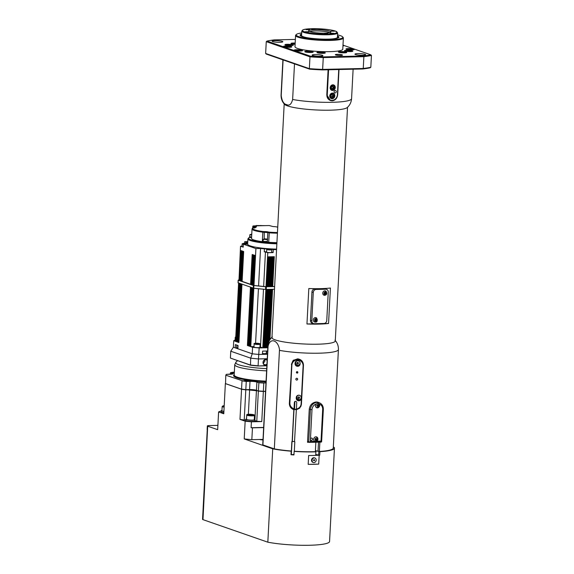 <?xml version="1.0" encoding="UTF-8"?>
<svg xmlns="http://www.w3.org/2000/svg" width="574" height="574" viewBox="0 0 574 574"><rect width="100%" height="100%" fill="white"/><g stroke="black" fill="none" stroke-linecap="round" stroke-linejoin="round"><path stroke-width="0.86" d="M259.936 347.349A2.992 0.445 -177 0 1 256.994 347.636A2.992 0.445 -177 0 1 253.966 347.055A2.992 0.445 -177 0 1 253.966 347.033A2.992 0.445 -177 0 1 253.966 347.019L254.131 343.848A2.992 0.445 3 0 0 257.231 344.45A2.992 0.445 3 0 0 260.108 344.156L259.936 347.349M235.57 340.741A2.992 0.445 -177 0 1 235.075 340.468L235.24 337.275A2.992 0.445 3 0 0 235.742 337.548M316.145 407.389L316.382 407.382A2.174 1.916 109.2 0 0 317.436 407.361L317.946 407.353A2.396 2.109 -70.8 0 1 316.511 407.64M317.58 407.31L317.946 407.353M316.303 436.843A2.396 2.109 -70.8 0 1 316.396 436.9L315.894 436.907A2.174 1.916 109.2 0 0 315.578 436.85M319.302 403.974A2.396 2.109 -70.8 0 1 316.769 407.748A2.396 2.109 -70.8 0 1 315.965 404.053L318.29 403.213L319.302 403.974A5.984 5.274 -70.8 0 1 322.681 409.506L321.024 441.119L314.645 441.27A2.396 2.109 -70.8 0 1 316.575 436.914A2.396 2.109 -70.8 0 1 316.712 441.219M317.809 407.303A2.396 2.109 109.2 0 0 317.967 403.127M315.284 439.892L314.932 439.16L315.363 438.414L316.131 438.4L316.331 439.39L315.284 439.892M316.052 436.907A2.246 1.98 -70.8 0 1 316.26 437.022C317.917 438.407 317.436 439.784 314.825 441.155M314.817 441.155A2.246 1.98 -70.8 0 1 314.358 441.054M314.681 441.284A2.396 2.109 109.2 0 0 316.339 436.9M319.108 402.639L316.274 401.958C312.278 402.546 309.938 404.957 309.257 409.19L307.521 442.289A35.301 5.216 -177 0 0 308.991 442.303M339.004 69.526L337.691 94.581C337.254 98.276 335.41 100.357 332.159 100.816L330.452 100.543L326.785 94.832L328.098 69.777M328.177 69.77L326.864 94.818A5.984 5.274 109.2 0 0 330.244 100.342A5.984 5.274 109.2 0 0 337.555 94.574L338.868 69.526M330.803 31.14L334.563 31.204L330.803 31.14M317.113 33.514L320.873 33.579L317.113 33.514M305.146 31.728L308.912 31.792L305.146 31.728M329.942 33.22L333.702 33.285L329.942 33.22M318.835 29.36L322.595 29.418L318.835 29.36M306.007 29.647L309.773 29.712L306.007 29.647M264.621 359.998L264.908 361.211L263.33 363.292M263.021 439.404L251.835 439.662A45.475 6.723 -177 0 1 244.223 438.909L272.722 448.825A36.499 5.396 3 0 0 291.183 451.186L291.362 451.021A35.301 5.216 -177 0 1 274.322 448.882L262.914 444.915A35.301 5.216 -177 0 1 262.756 444.384L267.922 345.864A35.301 5.216 3 0 0 268.072 346.395C269.938 337.189 278.182 340.066 279.495 349.681L274.322 448.882M267.491 354.136L266.458 353.778A2.992 0.445 3 0 0 266.157 353.692M313.913 459.674L313.591 460.578M314.452 460.728L313.447 460.398L314.279 459.58L314.452 460.728L313.834 460.513M293.981 454.429L290.996 454.73A36.499 5.396 -177 0 0 293.953 454.945L294.139 451.401A36.499 5.396 3 0 0 315.887 451.853L315.356 451.666A35.301 5.216 -177 0 1 294.319 451.236L294.139 451.401M315.391 450.985L318.85 451.3L315.406 450.698M315.75 454.515L319.732 455.218L319.919 451.666A36.499 5.396 3 0 0 334.455 448.136A36.499 5.396 3 0 0 334.183 447.419L333.315 447.117M319.862 442.145L319.374 451.48L319.919 451.666M262.992 439.871A2.54 0.373 -177 0 1 259.807 439.526L259.67 439.483M333.688 86.896L333.616 88.26L332.511 88.97L331.478 88.31L331.55 86.947L332.655 86.236L333.688 86.896L331.987 86.007M331.844 88.733L332.949 88.03L333.02 86.667M332.949 88.03L333.616 88.26M340.755 52.665L344.35 52.736M348.368 49.68L352.006 49.866M293.278 44.133L295.129 43.983M285.766 47.133L289.353 47.319M307.14 52.306L310.835 52.492M297.318 362.388L298.164 362.524L298.48 363.32L297.956 363.988L296.995 363.572L297.318 362.388L296.787 363.048M297.11 363.851L296.901 362.94M298.042 363.873L297.224 363.744M299.772 361.964A2.246 2.196 46.6 0 1 298.143 365.208A2.246 2.196 46.6 0 1 295.646 362.567A2.246 2.196 46.6 0 1 298.968 361.125M317.049 406.213L316.697 405.481L317.128 404.735L317.896 404.713L318.247 405.445L317.817 406.191L317.049 406.213M317.817 406.191L316.992 406.083M318.247 405.445L317.472 406.069M317.609 404.72L317.896 405.323M317.515 403.106A2.246 1.98 -70.8 0 1 318.025 403.343C319.395 404.806 319.209 406.148 317.458 407.353M294.527 441.471L292.152 441.585L293.823 409.678L295.345 409.549L296.356 409.685L294.512 441.758A35.301 5.216 -177 0 0 294.814 441.779L294.319 451.236M315.851 442.238L315.356 451.666M292.152 441.585A35.301 5.216 -177 0 1 291.857 441.564L291.362 451.021M268.072 346.395L262.914 444.915M279.481 350.362A35.301 5.216 3 0 0 317.322 353.218A35.301 5.216 3 0 0 338.423 349.559L333.264 448.079A35.301 5.216 -177 0 1 319.374 451.48M307.549 441.801L309.278 442.389L321.598 441.923L323.341 409.384L322.681 409.506M314.997 441.435L310.333 441.363L310.441 439.297A1.198 1.055 -70.8 0 1 311.904 438.141A1.198 1.055 -70.8 0 1 311.122 440.401A1.198 1.055 -70.8 0 1 310.441 439.297L311.991 409.75A5.984 5.274 -70.8 0 1 315.965 404.053M309.321 442.367L321.067 442.116M321.598 441.923L321.024 441.119M310.333 441.363L309.278 442.389M317.357 402.037L319.158 402.661A7.182 6.328 109.2 0 0 310.391 409.585L308.704 441.793L309.307 442.21M308.704 441.793L307.571 441.399M315.635 438.407A0.761 0.667 -70.8 0 1 315.858 438.407L316.131 439.01L315.226 439.77M290.996 454.73L291.183 451.186M319.732 455.218A36.499 5.396 -177 0 1 319.173 455.247L318.706 464.115A36.499 5.396 -177 0 1 308.181 464.352L308.647 455.491A36.499 5.396 3 0 0 315.707 455.397L315.887 451.853M217.811 425.384L209.309 425.578A3.588 0.531 3 0 0 207.329 425.951A3.588 0.531 3 0 0 207.709 426.209L217.675 429.675L218.601 411.953L223.781 413.754L225.36 383.611A38.889 5.747 -177 0 1 225.381 383.511M207.329 425.951L207.142 429.496A3.588 0.531 3 0 0 207.523 429.761L202.974 519.635A3.946 0.581 -177 0 1 202.557 519.348L207.257 429.639M334.455 448.136L329.562 541.504A36.499 5.396 -177 0 1 307.248 545.3A36.499 5.396 -177 0 1 267.828 542.186L272.722 448.825M263.638 427.587L252.46 427.838L251.835 439.662M252.46 427.838A45.475 6.723 -177 0 1 251.096 427.723L251.405 421.811L261.773 421.574A38.889 5.747 3 0 1 256.779 421.259L258.357 391.124L256.442 390.456A5.087 0.753 -177 0 0 249.633 389.768L245.801 389.854A38.889 5.747 -177 0 1 241.554 389.244L239.975 419.386L245.155 421.187A45.475 6.723 3 0 0 251.405 421.811M245.155 421.187L244.223 438.909M311.739 29.202L315.133 29.26L311.739 29.202M324.561 33.658L327.955 33.715L324.561 33.658M329.72 31.168A11.164 1.65 3 0 0 316.769 29.647A11.164 1.65 3 0 0 308.64 30.953A11.164 1.65 3 0 0 319.668 33.041A11.164 1.65 3 0 0 330.846 32.115A11.164 1.65 3 0 0 329.72 31.168M309.716 31.599A10.468 1.55 -177 0 1 318.864 30.989A10.468 1.55 -177 0 1 329.046 32.359A10.468 1.55 -177 0 1 329.713 32.646M301.795 31.046A17.952 2.655 3 0 0 303.689 32.352A17.952 2.655 3 0 0 323.772 34.777A17.952 2.655 3 0 0 337.648 32.926L335.503 31.096C331.32 29.826 325.58 29.044 318.269 28.75C312.837 28.556 308.518 28.714 305.303 29.217L302.835 29.87L301.795 31.046L301.565 35.48A17.952 2.655 3 0 0 303.452 36.786A17.952 2.655 3 0 0 306.997 37.683M331.779 38.982A17.952 2.655 3 0 0 337.412 37.353L337.648 32.926M335.711 54.982A3.588 0.531 -177 0 1 335.331 54.724A3.588 0.531 -177 0 1 338.947 54.379A3.588 0.531 -177 0 1 342.506 55.097A3.588 0.531 -177 0 1 339.729 55.47A3.588 0.531 -177 0 1 335.711 54.982M355.485 54.53A5.388 0.796 -177 0 1 354.919 54.135A5.388 0.796 -177 0 1 360.343 53.626A5.388 0.796 -177 0 1 365.674 54.702A5.388 0.796 -177 0 1 361.512 55.262A5.388 0.796 -177 0 1 355.485 54.53M312.73 55.506A5.388 0.796 -177 0 1 312.163 55.111A5.388 0.796 -177 0 1 317.58 54.602A5.388 0.796 -177 0 1 322.918 55.678A5.388 0.796 -177 0 1 318.757 56.238A5.388 0.796 -177 0 1 312.73 55.506M272.657 41.572A5.388 0.796 -177 0 1 272.09 41.177A5.388 0.796 -177 0 1 277.515 40.668A5.388 0.796 -177 0 1 282.846 41.744A5.388 0.796 -177 0 1 278.684 42.297A5.388 0.796 -177 0 1 272.657 41.572M346.323 52.119A4.19 0.617 -177 0 1 346.761 52.421A4.19 0.617 -177 0 1 342.549 52.822A4.19 0.617 -177 0 1 338.395 51.983A4.19 0.617 -177 0 1 341.638 51.552A4.19 0.617 -177 0 1 346.323 52.119M351.381 50.612A4.19 0.617 -177 0 1 352.823 51.158A4.19 0.617 -177 0 1 348.612 51.552A4.19 0.617 -177 0 1 344.457 50.72A4.19 0.617 -177 0 1 346.918 50.282A4.19 0.617 -177 0 1 351.381 50.612M351.496 48.697A4.19 0.617 -177 0 1 354.359 49.436A4.19 0.617 -177 0 1 350.14 49.83A4.19 0.617 -177 0 1 345.993 48.998A4.19 0.617 -177 0 1 351.496 48.697M342.987 45.332A4.19 0.617 -177 0 1 343.625 45.705A4.19 0.617 -177 0 1 342.951 45.999M295.108 44.291A4.19 0.617 -177 0 1 291.449 43.767A4.19 0.617 -177 0 1 291.004 43.459A4.19 0.617 -177 0 1 295.172 43.057M300.195 51.05A4.19 0.617 -177 0 1 294.146 50.182A4.19 0.617 -177 0 1 298.358 49.78A4.19 0.617 -177 0 1 302.512 50.62A4.19 0.617 -177 0 1 300.195 51.05M286.383 45.274A4.19 0.617 -177 0 1 284.941 44.722A4.19 0.617 -177 0 1 289.16 44.327A4.19 0.617 -177 0 1 293.307 45.167A4.19 0.617 -177 0 1 290.846 45.597A4.19 0.617 -177 0 1 286.383 45.274M286.268 47.183A4.19 0.617 -177 0 1 283.413 46.444A4.19 0.617 -177 0 1 287.624 46.049A4.19 0.617 -177 0 1 291.779 46.881A4.19 0.617 -177 0 1 286.268 47.183M312.12 52.413A4.19 0.617 -177 0 1 307.485 52.349A4.19 0.617 -177 0 1 304.78 51.624A4.19 0.617 -177 0 1 308.991 51.222A4.19 0.617 -177 0 1 313.146 52.062A4.19 0.617 -177 0 1 312.12 52.413A3.408 0.502 -177 0 0 306.459 51.961A3.408 0.502 -177 0 0 305.777 52.083M325.071 53.088A4.19 0.617 -177 0 1 320.414 53.267A4.19 0.617 -177 0 1 316.92 52.471A4.19 0.617 -177 0 1 321.139 52.076A4.19 0.617 -177 0 1 325.286 52.908A4.19 0.617 -177 0 1 325.071 53.088M342.994 45.138L370.797 54.803A59.237 8.753 -177 0 1 363.529 55.979L323.126 56.905A59.237 8.753 -177 0 1 310.405 56.18L266.967 41.077A59.237 8.753 -177 0 1 274.236 39.9L295.366 39.419M343.374 37.963L342.786 49.192A23.936 3.537 -177 0 1 324.281 51.667A23.936 3.537 -177 0 1 297.504 48.431A23.936 3.537 -177 0 1 294.986 46.688L295.574 35.459A23.936 3.537 3 0 0 298.093 37.202A23.936 3.537 3 0 0 324.87 40.438A23.936 3.537 3 0 0 343.374 37.963A23.936 3.537 3 0 0 343.13 37.425L342.57 36.815A23.333 3.451 -177 0 1 326.455 39.771A23.333 3.451 -177 0 1 298.659 36.6A23.333 3.451 -177 0 1 296.493 34.397A23.333 3.451 -177 0 1 301.694 32.983M370.818 67.251A59.832 8.847 -177 0 1 363.249 68.478L363.873 56.661A59.832 8.847 3 0 0 371.443 55.434L370.818 67.251L370.115 67.804A59.237 8.753 3 0 1 362.847 68.98L363.249 68.478L322.638 69.404L323.255 57.587L363.873 56.661L363.529 55.979M370.797 54.803L371.443 55.434M266.967 41.077L266.264 41.629L309.974 56.833A59.832 8.847 3 0 0 323.255 57.587L323.126 56.905M310.405 56.18L309.974 56.833L309.357 68.65L265.647 53.447L266.264 41.629M322.445 69.906L322.638 69.404A59.832 8.847 -177 0 1 309.357 68.65L309.723 69.181A59.237 8.753 3 0 0 322.445 69.906L362.847 68.98M265.647 53.447L266.286 54.078L309.723 69.181M296.493 34.397L295.868 34.949A23.936 3.537 3 0 0 295.574 35.459M337.541 34.863A23.333 3.451 -177 0 1 342.57 36.815M301.637 34.081A19.444 2.877 3 0 0 300.281 35.545A19.444 2.877 3 0 0 302.132 36.521A19.444 2.877 3 0 0 322.459 39.118A19.444 2.877 3 0 0 338.682 37.554A19.444 2.877 3 0 0 337.483 35.954M337.462 36.37A19.143 2.827 -177 0 1 338.61 37.418A19.143 2.827 -177 0 1 338.502 37.69M300.446 35.696A19.143 2.827 -177 0 1 300.367 35.416A19.143 2.827 -177 0 1 301.615 34.497M337.447 36.664A18.547 2.741 -177 0 1 337.935 37.109A18.547 2.741 -177 0 1 336.364 38.415M302.498 36.643A18.547 2.741 -177 0 1 301.07 35.179A18.547 2.741 -177 0 1 301.601 34.792M294.498 63.886L292.632 99.474C291.37 104.339 289.346 106.039 286.555 104.583C283.714 104.081 281.934 101.06 281.224 95.506L283.09 59.918M281.224 95.506A35.301 5.216 -177 0 1 281.073 94.975C280.995 98.678 282.157 101.799 284.546 104.332A31.714 4.685 3 0 0 287.552 105.91A31.714 4.685 3 0 0 320.658 110.143A31.714 4.685 3 0 0 347.141 107.618C349.781 105.343 351.259 102.359 351.575 98.671A35.301 5.216 -177 0 1 330.473 102.33A35.301 5.216 -177 0 1 292.632 99.474M347.528 107.266L335.281 340.927A31.714 4.685 -177 0 1 316.31 344.221A31.714 4.685 -177 0 1 282.3 341.652A31.714 4.685 -177 0 1 271.947 337.612L284.195 103.944M309.257 409.19L311.991 409.75M289.633 403.084L289.361 403.343C289.389 406.485 290.875 408.595 293.823 409.678M289.361 403.343L291.786 363.981M296.184 409.85L299.549 408.25L301.422 404.225L303.459 365.222C303.273 361.563 301.343 359.432 297.669 358.829L293.199 360.386L291.405 364.339M293.536 360.092A6.106 5.977 -133.4 0 0 292.109 363.041M294.204 408.918A6.106 5.977 -133.4 0 0 299.865 407.927M294.957 401.47L294.95 401.628A1.198 1.17 -133.4 0 0 294.892 401.922L294.541 408.602L294.031 408.796L294.369 402.424L294.95 401.477M303.445 365.538A5.984 5.862 -133.4 0 0 293.414 361.19L293.895 360.73A5.984 5.862 46.6 0 1 300.64 359.826M300.884 406.385A5.984 5.862 46.6 0 1 300.145 407.239L299.664 407.698A5.984 5.862 -133.4 0 0 301.422 404.218M334.075 91.646A1.234 1.091 109.2 0 0 334.262 91.108M306.961 323.98L308.819 288.521A31.714 4.685 3 0 0 330.416 288.026L328.558 323.485L306.961 323.98A31.714 4.685 -177 0 0 328.558 323.485M313.49 323.585L312.148 323.119A2.992 2.633 -70.8 0 1 310.462 320.357L311.947 291.994A2.992 2.633 -70.8 0 1 314.774 288.973L324.396 288.758A2.992 2.633 -70.8 0 1 325.221 288.887L326.563 289.346A2.992 2.633 -70.8 0 1 328.249 292.116L326.764 320.479A2.992 2.633 -70.8 0 1 323.937 323.492L314.315 323.714A2.992 2.633 -70.8 0 1 313.49 323.585A2.992 2.633 -70.8 0 1 311.797 320.823L310.462 320.357M330.667 98.219A2.841 2.504 -70.8 0 1 330.66 98.219A2.841 2.504 -70.8 0 0 331.033 98.183M332.138 98.728A2.841 2.504 -70.8 0 1 329.914 95.097A2.841 2.504 -70.8 0 1 334.764 96.31A2.841 2.504 -70.8 0 1 332.138 98.728M331.098 89.946A2.841 2.504 -70.8 0 1 331.09 89.946A2.841 2.504 -70.8 0 0 331.471 89.91M332.568 90.455A2.841 2.504 -70.8 0 1 330.351 86.825A2.841 2.504 -70.8 0 1 335.202 88.037A2.841 2.504 -70.8 0 1 332.568 90.455M335.108 92.945A1.234 1.091 -70.8 0 1 334.14 91.366A1.234 1.091 -70.8 0 1 336.249 91.89A1.234 1.091 -70.8 0 1 335.108 92.945M338.739 69.533L337.419 94.624A5.683 5.008 -70.8 0 1 332.052 100.357A5.683 5.008 -70.8 0 1 327.266 94.853L328.579 69.763M324.396 288.758L325.731 289.217A2.992 2.633 -70.8 0 1 326.563 289.346M325.731 289.217L316.109 289.44L314.774 288.973M311.947 291.994L313.282 292.453A2.992 2.633 -70.8 0 1 316.109 289.44M313.282 292.453L311.797 320.823M324.705 290.846A2.274 2.002 -70.8 0 1 326.089 291.298C327.266 293.637 326.8 294.986 324.683 295.323A2.274 2.002 -70.8 0 1 324.705 290.846M315.327 322.093A2.274 2.002 -70.8 0 1 313.426 319.194A2.274 2.002 -70.8 0 1 316.676 318.068C317.652 320.923 317.207 322.265 315.341 322.093L315.277 322.1M294.369 402.424A1.198 1.17 -133.4 0 1 296.041 401.441A1.198 1.17 -133.4 0 1 296.729 402.596L296.428 409.233A5.984 5.862 -133.4 0 0 299.664 407.698M293.414 361.19A5.984 5.862 -133.4 0 0 291.621 365.1L289.633 402.919A5.984 5.862 -133.4 0 0 294.06 409.054M296.873 371.687A0.739 0.718 -133.4 0 0 297.798 372.669M297.088 373.1A0.739 0.718 46.6 0 1 296.622 371.837A0.739 0.718 46.6 0 1 297.655 371.873A0.739 0.718 46.6 0 1 297.088 373.1M294.031 408.796A5.683 5.568 46.6 0 1 289.884 402.984L291.872 365.164A5.683 5.568 46.6 0 1 297.777 359.963A5.683 5.568 46.6 0 1 303.101 365.99L301.12 403.809A5.683 5.568 46.6 0 1 296.399 408.968M296.127 378.546L296.155 378.517A0.897 0.883 46.6 0 1 297.411 378.56A0.897 0.883 46.6 0 1 297.375 379.83A0.897 0.883 46.6 0 1 295.969 378.74A0.897 0.883 46.6 0 1 297.382 378.589A0.897 0.883 46.6 0 1 297.361 379.844L297.389 379.816M296.227 398.112L296.256 397.517A2.54 2.49 46.6 0 1 299.807 395.436A2.54 2.49 46.6 0 1 301.278 397.89L301.25 398.478A2.54 2.49 46.6 0 1 297.691 400.566A2.54 2.49 46.6 0 1 296.227 398.112L296.478 397.308A2.54 2.49 46.6 0 1 297.131 395.759M300.123 363.399L300.087 363.988A2.54 2.49 46.6 0 1 296.536 366.076A2.54 2.49 46.6 0 1 295.065 363.622L295.093 363.026A2.54 2.49 46.6 0 1 298.652 360.946A2.54 2.49 46.6 0 1 300.123 363.399M299.434 365.545A2.54 2.49 46.6 0 1 295.287 363.414L295.316 362.818A2.54 2.49 46.6 0 1 295.976 361.268M300.589 400.035A2.54 2.49 46.6 0 1 296.442 397.904M300.927 396.462A2.246 2.196 46.6 0 1 297.181 398.743A2.246 2.196 46.6 0 1 300.13 395.615M299.642 397.617L298.738 398.428L297.942 397.739L298.301 396.971L299.147 396.907L299.642 397.617M299.334 398.284L298.552 398.342L298.057 397.631L298.365 396.964M263.645 427.436L251.096 427.723M254.289 419.35A4.606 0.682 -177 0 1 254.985 419.759L254.921 420.936A4.606 0.682 -177 0 1 250.286 421.373A4.606 0.682 -177 0 1 245.722 420.455L245.787 419.271A4.606 0.682 -177 0 1 246.519 418.948M254.985 419.759A4.606 0.682 -177 0 1 250.35 420.197A4.606 0.682 -177 0 1 245.787 419.271M254.268 419.716A3.889 0.574 -177 0 1 251.484 420.125A3.889 0.574 -177 0 1 247.136 419.666A3.889 0.574 -177 0 1 246.497 419.314L246.727 415.059A3.889 0.574 3 0 0 247.358 415.411A3.889 0.574 3 0 0 252.739 415.849A3.889 0.574 3 0 0 254.49 415.461L254.268 419.716M223.838 412.677A4.606 0.682 -177 0 1 221.162 411.917L221.227 410.733A4.606 0.682 -177 0 1 221.966 410.403M223.896 411.493A4.606 0.682 -177 0 1 221.227 410.733M223.903 411.379A3.889 0.574 -177 0 1 222.999 411.221A3.889 0.574 -177 0 1 221.944 410.769L222.167 406.514A3.889 0.574 3 0 0 223.221 406.966A3.889 0.574 3 0 0 224.125 407.124M266.975 363.995A2.54 2.239 -70.8 0 1 263.193 362.302A2.54 2.239 -70.8 0 1 267.161 360.422M266.932 364.755A2.963 2.612 -70.8 0 1 263.007 362.373A2.963 2.612 -70.8 0 1 267.19 359.805M266.888 365.588L258.063 365.99A35.66 5.274 3 0 1 250.494 365.222L230.404 358.076L250.329 365.007A35.897 5.31 3 0 0 258.106 365.789L258.465 358.937L267.247 358.736M267.484 354.251L258.831 354.445A33.507 4.951 3 0 1 252.237 353.785L250.687 358.154A35.897 5.31 -177 0 0 258.465 358.937L259.175 347.944A33.507 4.951 -177 0 1 252.574 347.284L250.766 346.653L253.83 288.248M230.404 358.076L230.762 351.223L233.396 347.234L233.733 340.734A33.507 4.951 -177 0 1 235.096 340.124M230.762 351.223L250.687 358.154L250.494 365.222M252.574 347.284L252.237 353.785L233.396 347.234M258.063 365.99L266.874 365.789M248.226 380.627L244.058 380.612L248.226 380.627M234.292 373.2L232.377 372.827L234.321 372.555M244.33 380.741L248.147 380.942M232.642 372.957L234.307 372.827M226.285 374.392L225.804 375.202L242.142 380.67L225.797 375.224L225.539 383.619L241.697 389.237A38.709 5.718 3 0 0 245.808 389.825L246.246 381.466L250.07 381.38A5.087 0.753 -177 0 1 256.887 382.062L258.795 382.729A38.889 5.747 3 0 0 263.789 383.052L263.358 391.26A38.889 5.747 -177 0 1 258.365 390.944L258.924 382.535A38.709 5.718 3 0 0 263.76 382.844L265.977 383.001M230.346 374.262L230.418 372.856L232.334 373.523A5.087 0.753 -177 0 1 232.865 373.875L226.4 374.356A38.709 5.718 3 0 0 225.991 375.052L225.797 375.224M226.378 374.348L230.145 374.27A5.266 0.775 -177 0 0 232.499 373.344L230.626 372.691A38.709 5.718 3 0 1 233.195 372.217L234.343 372.189L233.066 372.361M241.611 389.208L225.539 383.619M242.142 380.67A38.709 5.718 3 0 0 246.26 381.258L246.246 381.466A38.889 5.747 3 0 1 241.991 380.856L241.561 389.072A38.889 5.747 -177 0 0 245.816 389.681L249.64 389.588A5.087 0.753 3 0 1 256.456 390.277L258.479 391.102A38.709 5.718 3 0 0 263.308 391.411L265.547 391.21M258.408 391.081L256.456 390.277L256.887 382.062L258.924 382.535M256.513 390.42A5.266 0.775 3 0 0 249.575 389.739L249.999 381.172A5.266 0.775 -177 0 1 257.052 381.882M263.315 391.411L241.668 389.237L225.482 383.604M265.532 391.389L263.351 391.439A38.889 5.747 -177 0 1 258.357 391.124M225.36 383.611L241.554 389.244M221.205 411.12L220.689 411.127A45.475 6.723 3 0 0 218.601 411.953M239.975 419.386A38.889 5.747 3 0 0 244.223 419.996L245.801 389.854M244.223 419.996L245.751 419.96M254.942 420.62L256.779 421.259M263.351 391.439L261.773 421.574M251.771 415.102L248.564 414.701L251.563 414.557L252.696 414.873L251.771 415.102M251.534 415.088L251.563 414.557M249.468 414.952L249.496 414.471M320.586 53.282L322.868 53.346M319.166 53.138L320.608 52.959M296.371 50.842L299.772 50.849M287.861 45.468L291.09 45.59M287.251 45.403L287.868 45.224M350.384 51.459L348.554 51.552M346.818 51.402L348.576 51.222M257.202 343.905L255.609 343.446L258.601 343.582L257.202 343.905M257.044 343.883L257.073 343.388M331.406 97.006L332.511 96.303L332.583 94.94L331.55 94.28M332.073 97.243L331.04 96.583L331.112 95.219L332.217 94.509L333.25 95.169L333.178 96.532L332.073 97.243M332.511 96.303L333.178 96.532M332.583 94.94L333.25 95.169M316.023 319.309L316.138 319.517A0.746 0.66 -70.8 0 1 315.435 320.672L316.296 320.758L316.676 319.991L316.288 319.288L315.513 319.359L315.133 320.127L315.521 320.83L316.296 320.758M315.965 319.316A0.746 0.66 -70.8 0 1 316.138 319.517L315.951 320.636M315.915 321.548A1.514 1.335 -70.8 0 1 314.731 319.424A1.514 1.335 -70.8 0 1 317.07 319.209A1.514 1.335 -70.8 0 1 315.915 321.548M325.372 292.539A0.746 0.66 -70.8 0 1 325.544 292.74L325.365 293.859L324.855 293.91M325.429 292.539L325.544 292.74A0.746 0.66 -70.8 0 1 324.848 293.895M324.92 292.589L324.547 293.364L324.941 294.06L325.709 293.981L326.089 293.206L325.695 292.51L324.92 292.589M325.3 291.8A1.514 1.335 -70.8 0 1 326.498 293.91A1.514 1.335 -70.8 0 1 324.152 294.146A1.514 1.335 -70.8 0 1 325.3 291.8M236.818 347.822L235.197 347.858L235.369 344.608L238.045 345.541L237.873 348.791M244.603 243.326L244.689 241.69L247.007 242.493A26.928 3.982 3 0 0 245.615 242.996L247.667 243.713M269.486 225.647A0.596 0.524 109.2 0 0 269.177 225.539L254.21 225.883A0.596 0.524 109.2 0 0 253.651 226.486L255.315 227.06M249.762 236.639L251.606 237.184L249.755 236.753L249.862 234.687L251.713 235.089M251.57 237.772L249.582 237.313A23.333 3.451 -177 0 0 263.961 242.314L262.928 241.984L262.964 241.389L267.297 241.496M251.735 234.623L250.938 234.436L251.749 234.357M276.589 249.102A23.936 3.537 -177 0 1 271.129 248.901L273.274 249.647L276.56 249.575M264.435 248.858L268.811 248.757A23.936 3.537 -177 0 1 247.645 244.129A23.936 3.537 -177 0 1 247.645 244.094L243.354 244.194L255.911 248.564L260.546 248.456A26.928 3.982 3 0 0 264.435 248.858L264.277 251.814L266.587 251.764M247.774 241.618L244.689 241.69M245.593 243.405L245.615 242.996M243.211 246.877A2.54 0.373 -177 0 1 241.998 246.49L242.135 243.828A2.54 0.373 3 0 0 243.354 244.215L243.197 247.15L240.528 246.217L238.985 280.284L253.973 285.493L255.911 248.564M240.528 246.217L242.013 246.189M238.597 283.054L235.541 341.358L233.733 340.734M271.667 252.094L273.124 252.603L267.778 252.725L265.461 251.921A26.928 3.982 -177 0 1 264.277 251.814M260.546 248.456L258.58 285.96M258.436 288.708L255.573 343.245M259.957 347.012A26.928 3.982 3 0 0 260.474 347.062L262.792 347.866L259.175 347.944M265.461 251.921L263.653 286.469M263.502 289.217L260.474 347.062M253.973 285.493L265.999 286.706L274.63 286.505M267.778 252.725L265.999 286.706M265.855 289.447L262.792 347.866M271.796 249.676L271.653 252.33A2.54 0.373 -177 0 1 269.687 252.596A2.54 0.373 -177 0 1 266.845 252.251A2.54 0.373 -177 0 1 266.573 252.065L266.716 249.41A2.54 0.373 3 0 0 266.982 249.59A2.54 0.373 3 0 0 269.83 249.934A2.54 0.373 3 0 0 271.796 249.676C272.255 249.468 271.66 249.231 270.017 248.965C267.032 248.901 265.927 249.051 266.716 249.41M271.129 248.901A23.936 3.537 -177 0 1 268.811 248.757M273.274 249.647L273.124 252.603M245.923 243.641L243.455 243.699L245.923 243.641M268.654 249.03L270.648 249.331L268.632 249.381M244.775 243.469L244.754 243.864M263.961 242.314L267.412 242.221L267.441 241.625M263.222 239.329L263.107 241.403L267.29 241.618L267.398 239.552C268.065 239.25 267.097 239.021 264.499 238.863L266.128 239.423L264.521 238.863L263.222 239.329L267.398 239.552M264.399 239.164L266.25 239.121L264.399 239.164M276.926 242.651A20.341 3.006 -177 0 1 268.697 242.285L267.419 242.092M262.942 241.704L262.332 241.647A20.341 3.006 -177 0 1 251.541 238.411L252.036 228.954A20.341 3.006 3 0 0 262.835 232.19L262.332 241.647M253.572 227.864L253.651 226.486M253.83 226.056L257.109 225.812L256.305 225.532L265.138 225.632M253.364 225.898A0.596 0.524 109.2 0 0 252.797 226.5L253.629 226.787M256.305 225.532A0.596 0.524 109.2 0 0 255.825 225.84M252.725 227.971L252.797 226.5M253.543 288.213L250.529 346.574L249.805 346.323L250.501 346.366M253.012 285.156L254.576 255.315L255.294 255.566L253.73 285.407M241.927 284.209L238.906 342.527L238.188 342.276L238.877 342.319M241.389 281.117L242.953 251.276L243.677 251.527L242.113 281.368M239.523 283.369L236.502 341.695L235.778 341.444L236.474 341.487M238.985 280.284L240.549 250.436L241.274 250.687L239.71 280.535M251.139 287.416L248.126 345.735L247.401 345.483L248.097 345.526M250.608 284.324L252.173 254.483L252.89 254.734L251.326 284.575M252.739 287.969L249.726 346.294L249.001 346.043L249.697 346.086M252.208 284.883L253.773 255.035L254.497 255.287L252.933 285.135M241.123 283.929L238.102 342.248L237.385 342.004L238.074 342.047M240.592 280.837L242.156 250.996L242.874 251.247L241.31 281.088M240.319 283.649L237.306 341.975L236.581 341.724L237.277 341.767M239.788 280.557L241.353 250.716L242.07 250.967L240.506 280.808M251.943 287.696L248.922 346.014L248.205 345.763L248.894 345.806M251.405 284.604L252.969 254.763L253.694 255.007L252.129 284.855M271.287 286.584L272.851 256.743L274.293 256.707L272.729 286.548M267.29 289.432L264.234 347.772L264.714 347.822L263.272 347.851L266.53 289.447M264.234 347.772L263.488 347.514M266.494 289.447L263.473 347.815M266.479 286.691L268.044 256.851L269.486 256.815L267.922 286.663M270.498 289.353L267.441 347.701L267.821 347.751L266.479 347.779L269.737 289.375M267.441 347.701L266.695 347.442M269.694 289.375L266.68 347.744M269.687 286.62L271.251 256.779L272.693 256.743L271.129 286.584M268.897 289.389L265.841 347.736L266.322 347.787L264.872 347.815L268.13 289.411M265.841 347.736L265.088 347.478M268.094 289.411L265.073 347.779M268.08 286.656L269.644 256.815L271.086 256.779L269.522 286.627M262.447 354.366L262.619 351.116L267.649 351.001M250.766 346.653L253.988 346.581M238.762 279.911L238.267 280.227L253.385 285.486L265.683 286.763L274.623 286.605M274.48 289.267L265.547 289.425L253.765 288.241L238.081 282.781M267.828 542.186L202.974 519.635M318.706 464.115L308.181 464.352M315.707 455.326L319.173 455.247M313.074 462.414A2.396 2.109 -70.8 0 1 311.668 459.401A2.396 2.109 -70.8 0 1 314.638 457.916M217.797 425.643L217.862 424.459L217.869 425.607M314.401 462.529A2.396 2.109 109.2 0 0 314.846 457.973A2.396 2.109 109.2 0 0 313.275 462.493A2.396 2.109 109.2 0 0 314.401 462.529M314.05 459.86L314.667 460.075M235.326 337.182A2.992 0.445 3 0 0 235.24 337.275L235.778 336.794M327.266 94.853L326.793 94.789M266.458 353.778L266.601 351.023M318.663 454.845L318.85 451.3M330.172 87.793A2.54 2.239 109.2 0 0 334.671 87.901A2.54 2.239 109.2 0 0 330.811 85.957M332.468 89.817A2.246 1.98 -70.8 0 1 330.904 86.538A2.246 1.98 -70.8 0 1 334.377 86.459A2.246 1.98 -70.8 0 1 332.468 89.817M339.392 52.442A3.408 0.502 -177 0 1 342.326 52.277A3.408 0.502 -177 0 1 345.512 52.693A3.408 0.502 -177 0 1 345.72 52.772M346.99 49.457A3.408 0.502 -177 0 1 350.169 49.307A3.408 0.502 -177 0 1 353.319 49.787M292.008 43.918A3.408 0.502 -177 0 1 295.136 43.767L291.944 43.904M284.41 46.903A3.408 0.502 -177 0 1 287.517 46.752A3.408 0.502 -177 0 1 290.738 47.233M292.015 441.578L291.348 454.4M318.513 442.174L318.046 451.021M323.219 409.298L323.341 409.384C323.363 406.091 321.971 403.852 319.158 402.661M207.523 429.761L207.709 426.209M304.249 31.749A17.349 2.561 -177 0 1 320.794 28.887A17.349 2.561 -177 0 1 334.212 33.55A17.349 2.561 -177 0 1 304.249 31.749M292.324 441.428L293.996 409.513M246.26 381.258L249.999 381.172M265.984 382.793L263.76 382.844M234.214 374.664A31.111 4.599 3 0 0 236.768 377.771A31.111 4.599 3 0 0 266.035 381.832M237.536 360.716L236.086 361.993L234.737 364.669L234.199 374.973A30.515 4.513 3 0 0 237.335 377.168A30.515 4.513 3 0 0 237.414 377.19A30.515 4.513 3 0 0 266.071 381.15M234.737 364.669A30.515 4.513 3 0 0 237.952 366.894A30.515 4.513 3 0 0 266.609 370.854M236.086 361.993A29.64 4.384 3 0 0 266.731 368.637M232.499 373.344L232.298 374.076M248.348 414.284L249.633 389.768M254.913 419.63L256.442 390.456M252.503 415.303A3.408 0.502 -177 0 1 247.229 414.643A3.408 0.502 -177 0 1 252.165 414.414A3.408 0.502 -177 0 1 252.503 415.303M224.154 406.564A3.408 0.502 -177 0 1 224.204 405.732M317.917 52.93A3.408 0.502 -177 0 1 321.096 52.779A3.408 0.502 -177 0 1 324.245 53.26M295.144 50.634A3.408 0.502 -177 0 1 297.447 50.455A3.408 0.502 -177 0 1 301.472 50.971M285.938 45.181A3.408 0.502 -177 0 1 290.466 45.145A3.408 0.502 -177 0 1 292.266 45.511M345.455 51.172A3.408 0.502 -177 0 1 348.64 51.021A3.408 0.502 -177 0 1 351.783 51.509M254.131 343.848A2.992 0.445 3 0 0 254.131 343.862C253.579 343.596 254.26 343.396 256.176 343.23C259.771 343.532 261.084 343.84 260.108 344.156M257.238 344.041A2.633 0.387 -177 0 1 254.813 343.345A2.633 0.387 -177 0 1 259.362 343.553A2.633 0.387 -177 0 1 257.238 344.041M329.741 96.066A2.54 2.239 109.2 0 0 334.233 96.174A2.54 2.239 109.2 0 0 330.38 94.229M332.03 98.089A2.246 1.98 -70.8 0 1 330.473 94.81A2.246 1.98 -70.8 0 1 333.939 94.732A2.246 1.98 -70.8 0 1 332.03 98.089M269.177 225.539L272.937 226.536A19.746 2.92 -177 0 1 275.448 226.694L276.345 226.845A2.992 0.445 3 0 0 277.737 227.125L276.524 226.874A0.596 0.538 110.5 0 0 276.345 226.845M277.457 232.513A19.746 2.92 -177 0 1 269.314 232.154L268.41 232.011A2.992 0.445 3 0 0 264.27 231.595L263.143 231.537A19.746 2.92 -177 0 1 252.904 227.971L253.586 227.878A2.992 0.445 3 0 0 254.964 227.333L254.964 227.168A19.746 2.92 -177 0 1 256.284 226.917L254.21 225.883M251.728 234.752L251.441 234.214L249.862 234.687M243.685 243.319L245.694 244.015L243.685 243.319M247.215 244.108A2.54 0.373 3 0 0 247.215 244.094L247.215 244.094C248.126 243.814 246.942 243.555 243.663 243.319L242.135 243.828M267.262 249.288L271.272 249.202L267.262 249.288M276.905 243.103A23.333 3.451 -177 0 1 265.009 242.422M247.645 244.129L247.925 238.813A23.936 3.537 3 0 0 276.869 243.785M263.143 231.537L262.835 232.19L267.836 232.606L267.369 241.539M264.183 238.877L264.27 231.595M268.41 232.011A0.596 0.538 -69.5 0 0 267.836 232.606L269.192 232.829A20.341 3.006 3 0 0 277.421 233.195M268.697 242.285L269.314 232.154M269.342 225.568L272.937 226.536M275.477 226.701L276.524 226.874A0.596 0.538 110.5 0 1 276.639 226.931M252.036 228.954L252.474 228.115A0.596 0.588 48.3 0 1 252.904 227.971M254.426 227.821A0.596 0.517 -72 0 1 254.964 227.333M254.196 227.799L254.799 227.175A0.596 0.524 77.1 0 1 254.964 227.168M255.947 226.945A0.596 0.524 -70.8 0 1 256.42 226.651M236.258 341.494L239.315 283.298M239.458 280.449L241.023 250.601M238.834 283.133L235.778 341.444M236.502 341.695L239.559 283.384M237.062 341.767L240.111 283.578M240.262 280.722L241.826 250.881M239.638 283.413L236.581 341.724M237.306 341.975L240.363 283.664M237.866 342.047L240.915 283.857M241.066 281.002L242.63 251.161M240.441 283.692L237.385 342.004M238.102 342.248L241.159 283.943M238.669 342.326L241.719 284.137M241.862 281.282L243.426 251.441M241.238 283.972L238.188 342.276M238.906 342.527L241.963 284.223M247.882 345.534L250.931 287.344M251.082 284.489L252.646 254.648M250.458 287.179L247.401 345.483M248.126 345.735L251.175 287.431M248.686 345.813L251.735 287.617M251.886 284.769L253.45 254.928M251.261 287.452L248.205 345.763M248.922 346.014L251.979 287.703M249.482 346.093L252.531 287.897M252.682 285.048L254.246 255.2M252.058 287.732L249.001 346.043M249.726 346.294L252.782 287.983M250.286 346.366L253.335 288.17M253.486 285.321L255.05 255.48M252.861 288.012L249.805 346.323M250.529 346.574L253.586 288.22M266.637 286.691L268.202 256.851M266.336 289.454L263.272 347.851M268.998 256.829L267.434 286.67M264.714 347.822L267.778 289.418M268.237 286.656L269.802 256.808M267.936 289.418L264.872 347.815M270.605 256.793L269.041 286.634M266.322 347.787L269.378 289.382M269.845 286.62L271.409 256.772M269.543 289.375L266.479 347.779M272.205 256.757L270.641 286.598M268.101 344.3L270.985 289.346M268.503 342.692L271.301 289.339M271.445 286.577L273.009 256.736M271.143 289.339L268.316 343.352M273.812 256.721L272.248 286.562M272.105 289.318L269.414 340.554M269.945 339.664L272.585 289.31M237.084 347.758L236.696 347.535A2.54 0.373 -177 0 0 237.916 347.923M266.479 351.03L266.214 353.649L262.483 353.749L265.956 353.562M266.358 353.383A2.54 0.373 -177 0 1 265.052 353.641A2.54 0.373 -177 0 1 262.497 353.505M238.124 282.889L238.267 280.227M253.249 288.148L253.385 285.486M253.765 288.241L253.902 285.579M265.547 289.425L265.683 286.763M266.228 289.454L266.372 286.792M332.497 84.88L333.286 85.153C335.431 87.183 335.116 88.819 332.339 90.075L330.825 89.68M339.334 52.428L345.785 52.765M353.383 49.78L346.926 49.443M284.345 46.889L290.796 47.226M305.712 52.069L312.163 52.406M298.143 365.208C296.435 365.164 295.603 364.282 295.646 362.567M301.07 35.179L300.597 35.81M337.935 37.109L338.344 37.784M267.922 345.864C268.237 342.169 269.715 339.191 272.356 336.916M334.951 340.195C337.34 342.735 338.502 345.857 338.423 349.559M353.118 69.203L351.575 98.671M282.91 59.861L281.073 94.975M330.244 100.342L329.462 100.07M296.801 397.057L297.174 398.751L299.305 399.698M233.166 372.21L230.569 372.698M249.568 389.746L245.808 389.832M262.548 439.871L262.569 439.411M254.49 415.461C254.784 415.095 254.26 414.78 252.919 414.521C247.021 413.926 246.576 414.557 246.727 415.059M224.204 405.725L222.167 406.514M324.31 53.253L317.86 52.916M295.079 50.62L301.529 50.964M285.881 45.167L292.331 45.504M351.848 51.502L345.397 51.158M330.387 97.96L331.908 98.348C334.685 97.092 334.994 95.456 332.848 93.426L332.059 93.153M249.575 237.335L249.604 236.746M272.944 226.529L275.463 226.694M252.474 228.115L254.928 227.727L254.698 228.122M254.799 227.175L256.269 226.888L255.982 227.34M249.575 237.249L247.925 238.813M261.471 225.711L260.747 225.46M241.231 250.68L239.667 280.521M242.034 250.953L240.47 280.801M242.838 251.233L241.274 281.073M243.634 251.512L242.07 281.353M252.854 254.72L251.29 284.561M253.658 254.999L252.094 284.84M254.454 255.272L252.89 285.12M255.258 255.552L253.694 285.393M266.673 286.691L268.237 256.843M268.28 286.648L269.845 256.808M269.88 286.613L271.445 256.772M268.553 342.549L271.337 289.339M271.488 286.577L273.052 256.736M236.825 345.118L236.696 347.535M238.031 282.824L238.167 280.162M314.846 457.973L314.444 457.837M313.275 462.493L312.873 462.357"/></g></svg>
